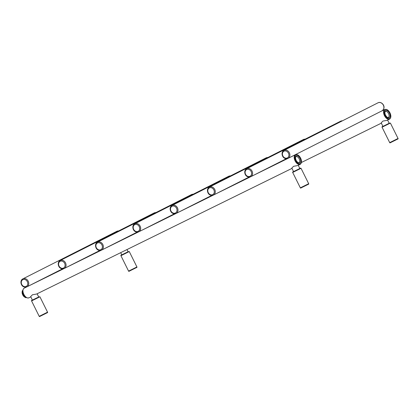 <?xml version="1.0" encoding="UTF-8"?>
<svg xmlns="http://www.w3.org/2000/svg" width="419" height="419" viewBox="0 0 419 419"><rect width="100%" height="100%" fill="white"/><g stroke="black" fill="none" stroke-linecap="round" stroke-linejoin="round"><path stroke-width="0.63" d="M38.176 297.254L32.378 300.104L38.176 297.254M298.249 165.301L299.836 168.501L295.798 170.523L293.578 171.607L291.823 168.066L293.588 166.296L297.71 165.568M36.584 294.044L32.462 294.772L30.692 296.547L32.378 300.104C31.593 300.371 31.32 300.643 31.566 300.921L39.91 296.783L47.551 312.181L39.213 316.324C39.302 316.675 39.669 316.633 40.303 316.193L46.739 312.998L40.344 316.146M398.045 138.474C398.312 138.726 398.045 138.998 397.233 139.291L390.791 142.491C390.157 142.926 389.796 142.968 389.701 142.617L398.045 138.474L390.398 123.076L382.055 127.214C381.809 126.936 382.081 126.664 382.866 126.402L389.267 123.254L382.94 126.376L381.185 122.84L382.95 121.065L387.072 120.337M127.538 252.023L121.74 254.878L127.538 252.023M22.396 290.676L22.846 290.456L22.396 290.676A4.3 2.404 63.8 0 0 22.207 291.263L22.684 294.437A4.3 2.404 63.8 0 0 22.872 294.835A4.3 2.404 63.8 0 0 23.076 295.222L25.308 297.506A4.3 2.404 63.8 0 0 25.878 297.705L26.324 297.485M22.128 291.949A3.761 2.105 63.8 0 0 22.118 292.08A3.761 2.105 63.8 0 0 22.736 294.892A3.761 2.105 63.8 0 0 24.569 297.061A3.761 2.105 63.8 0 0 24.674 297.129M22.825 290.959L22.207 291.263L22.118 292.08M22.825 291.085A4.3 2.404 63.8 0 0 23.328 294.122L22.684 294.437M23.076 295.222L23.715 294.903A4.3 2.404 63.8 0 0 25.789 297.108M25.308 297.506L25.915 297.207M301.036 168.302L300.559 168.139L293.51 171.628C292.719 171.895 292.446 172.167 292.692 172.445L301.036 168.302L308.683 183.705C308.955 183.951 308.683 184.224 307.871 184.517L301.471 187.665M30.849 296.861L28.906 297.82A5.374 3.006 -116.2 0 1 23.852 294.358A5.374 3.006 -116.2 0 1 24.161 288.178L26.47 287.041M300.161 164.363C301.774 163.148 301.926 161.064 300.612 158.115C299.077 155.313 297.343 154.182 295.416 154.721A5.374 3.006 63.8 0 0 295.107 160.896A5.374 3.006 63.8 0 0 300.161 164.363L297.694 165.573M295.552 160.676A5.012 2.802 63.8 0 0 300.282 163.902A5.012 2.802 63.8 0 0 300.554 158.141A5.012 2.802 63.8 0 0 295.824 154.92A5.012 2.802 63.8 0 0 295.552 160.676M296.034 160.43A4.049 2.263 -116.2 0 1 296.254 155.784A4.049 2.263 -116.2 0 1 300.072 158.387A4.049 2.263 -116.2 0 1 299.852 163.033A4.049 2.263 -116.2 0 1 296.034 160.43M296.05 156.68A3.331 1.865 -116.2 0 1 299.182 158.832A3.331 1.865 -116.2 0 1 298.993 162.661C298.223 162.949 297.275 162.19 296.144 160.377C294.945 157.45 295.94 156.512 296.05 156.68M308.683 183.705L300.339 187.843L292.692 172.445M120.714 252.652L121.74 254.878C120.95 255.145 120.682 255.417 120.929 255.695L129.267 251.552L128.062 251.74L126.983 249.567M129.267 251.552L136.913 266.955L131.535 269.653L128.57 271.093L120.929 255.695M136.913 266.955C137.186 267.202 136.913 267.474 136.102 267.772L129.707 270.92M397.228 139.291L390.833 142.439M389.518 119.132C391.137 117.917 391.288 115.838 389.974 112.889C388.434 110.087 386.706 108.95 384.778 109.49A5.374 3.006 63.8 0 0 384.469 115.67A5.374 3.006 63.8 0 0 389.518 119.132L387.056 120.347M384.914 115.45A5.012 2.802 63.8 0 0 389.644 118.671A5.012 2.802 63.8 0 0 389.916 112.915A5.012 2.802 63.8 0 0 385.187 109.689A5.012 2.802 63.8 0 0 384.914 115.45M385.396 115.204A4.049 2.263 -116.2 0 1 385.616 110.558A4.049 2.263 -116.2 0 1 389.434 113.161A4.049 2.263 -116.2 0 1 389.214 117.807A4.049 2.263 -116.2 0 1 385.396 115.204M385.412 111.454A3.331 1.865 -116.2 0 1 388.544 113.601A3.331 1.865 -116.2 0 1 388.35 117.435C387.585 117.723 386.637 116.964 385.506 115.146C384.307 112.224 385.302 111.286 385.412 111.454M377.975 102.828A4.478 3.713 63.2 0 1 378.006 102.812A4.478 3.713 63.2 0 1 378.038 102.796A4.478 3.713 63.2 0 1 383.348 105.148A4.478 3.713 63.2 0 1 382.049 110.799A4.478 3.713 63.2 0 1 382.018 110.815M284.03 150.374A4.478 3.713 -116.8 0 0 283.998 150.39C280.274 152.018 282.128 160.158 288.01 158.398L288.042 158.377A4.478 3.713 -116.8 0 0 289.34 152.726A4.478 3.713 -116.8 0 0 284.03 150.374M283.993 151.196A3.761 3.116 -116.8 0 0 282.867 155.941A3.761 3.116 -116.8 0 0 287.334 157.932A3.761 3.116 -116.8 0 0 288.461 153.186A3.761 3.116 -116.8 0 0 283.993 151.196M288.01 158.392A4.478 3.713 -116.8 0 0 288.042 158.377L382.049 110.799C387.009 107.065 381.541 100.822 378.043 102.791L283.998 150.39M340.673 121.18A4.478 3.713 63.2 0 1 340.705 121.164A4.478 3.713 63.2 0 1 340.736 121.149A4.478 3.713 63.2 0 1 342.391 120.834M246.728 168.726A4.478 3.713 -116.8 0 0 246.697 168.742C242.968 170.376 244.827 178.51 250.703 176.75L250.74 176.734A4.478 3.713 -116.8 0 0 252.039 171.083A4.478 3.713 -116.8 0 0 246.728 168.726M246.686 169.548A3.761 3.116 -116.8 0 0 245.56 174.294A3.761 3.116 -116.8 0 0 250.033 176.289A3.761 3.116 -116.8 0 0 251.159 171.544A3.761 3.116 -116.8 0 0 246.686 169.548M250.709 176.75A4.478 3.713 -116.8 0 0 250.74 176.734L286.303 158.733M303.366 139.532A4.478 3.713 63.2 0 1 303.398 139.517A4.478 3.713 63.2 0 1 303.429 139.501A4.478 3.713 63.2 0 1 305.09 139.192M209.421 187.084A4.478 3.713 -116.8 0 0 209.39 187.099C205.666 188.728 207.52 196.862 213.402 195.102A4.478 3.713 -116.8 0 0 213.433 195.086A4.478 3.713 -116.8 0 0 214.732 189.435A4.478 3.713 -116.8 0 0 209.421 187.084M209.385 187.906A3.761 3.116 -116.8 0 0 208.259 192.651A3.761 3.116 -116.8 0 0 212.726 194.641A3.761 3.116 -116.8 0 0 213.852 189.896A3.761 3.116 -116.8 0 0 209.385 187.906M266.065 157.89A4.478 3.713 63.2 0 1 266.096 157.874A4.478 3.713 63.2 0 1 266.128 157.858A4.478 3.713 63.2 0 1 267.783 157.544M172.12 205.436A4.478 3.713 -116.8 0 0 172.089 205.451C168.359 207.08 170.219 215.219 176.095 213.46L176.132 213.439A4.478 3.713 -116.8 0 0 177.431 207.787A4.478 3.713 -116.8 0 0 172.12 205.436M172.078 206.258A3.761 3.116 -116.8 0 0 170.952 211.003A3.761 3.116 -116.8 0 0 175.425 212.993A3.761 3.116 -116.8 0 0 176.551 208.248A3.761 3.116 -116.8 0 0 172.078 206.258M176.1 213.454A4.478 3.713 -116.8 0 0 176.132 213.439L211.695 195.443M228.758 176.242A4.478 3.713 63.2 0 1 228.79 176.226A4.478 3.713 63.2 0 1 228.821 176.21A4.478 3.713 63.2 0 1 230.481 175.896M134.813 223.788A4.478 3.713 -116.8 0 0 134.782 223.804C131.058 225.438 132.912 233.572 138.794 231.812A4.478 3.713 -116.8 0 0 138.825 231.796A4.478 3.713 -116.8 0 0 140.124 226.145A4.478 3.713 -116.8 0 0 134.813 223.788M134.777 224.61A3.761 3.116 -116.8 0 0 133.651 229.355A3.761 3.116 -116.8 0 0 138.118 231.351A3.761 3.116 -116.8 0 0 139.244 226.606A3.761 3.116 -116.8 0 0 134.777 224.61M191.457 194.594A4.478 3.713 63.2 0 1 191.488 194.578A4.478 3.713 63.2 0 1 191.52 194.563A4.478 3.713 63.2 0 1 193.175 194.254M97.512 242.145A4.478 3.713 -116.8 0 0 97.48 242.161C93.751 243.79 95.611 251.924 101.487 250.164L101.524 250.148A4.478 3.713 -116.8 0 0 102.823 244.497A4.478 3.713 -116.8 0 0 97.512 242.145M97.47 242.968A3.761 3.116 -116.8 0 0 96.344 247.713A3.761 3.116 -116.8 0 0 100.817 249.703A3.761 3.116 -116.8 0 0 101.943 244.958A3.761 3.116 -116.8 0 0 97.47 242.968M101.492 250.164A4.478 3.713 -116.8 0 0 101.524 250.148L137.086 232.147M154.15 212.952A4.478 3.713 63.2 0 1 154.182 212.936A4.478 3.713 63.2 0 1 154.213 212.92A4.478 3.713 63.2 0 1 155.873 212.606M60.205 260.498A4.478 3.713 -116.8 0 0 60.174 260.513C56.45 262.142 58.304 270.281 64.186 268.521A4.478 3.713 -116.8 0 0 64.217 268.5A4.478 3.713 -116.8 0 0 65.516 262.849A4.478 3.713 -116.8 0 0 60.205 260.498M60.168 261.32A3.761 3.116 -116.8 0 0 59.042 266.065A3.761 3.116 -116.8 0 0 63.51 268.055A3.761 3.116 -116.8 0 0 64.636 263.31A3.761 3.116 -116.8 0 0 60.168 261.32M116.849 231.304A4.478 3.713 63.2 0 1 116.88 231.288A4.478 3.713 63.2 0 1 116.911 231.272A4.478 3.713 63.2 0 1 118.567 230.958M22.904 278.85A4.478 3.713 -116.8 0 0 22.872 278.865C19.143 280.5 21.002 288.633 26.879 286.874L26.916 286.858A4.478 3.713 -116.8 0 0 28.214 281.207A4.478 3.713 -116.8 0 0 22.904 278.85M22.862 279.672A3.761 3.116 -116.8 0 0 21.736 284.417A3.761 3.116 -116.8 0 0 26.208 286.413A3.761 3.116 -116.8 0 0 27.335 281.668A3.761 3.116 -116.8 0 0 22.862 279.672M26.884 286.874A4.478 3.713 -116.8 0 0 26.916 286.858L62.478 268.857M47.551 312.181C47.824 312.433 47.551 312.705 46.739 312.998M31.566 300.921L39.213 316.324M37.118 293.782L38.705 296.977L39.91 296.783M291.98 168.386L36.568 294.054M295.416 154.721L290.362 157.209M287.602 158.565L253.055 175.561M250.295 176.918L215.754 193.913M212.993 195.27L178.447 212.271M175.687 213.627L141.145 230.623M138.385 231.979L103.839 248.975M101.079 250.332L66.537 267.332M63.777 268.689L29.23 285.685M28.906 297.82C26.978 298.359 25.245 297.228 23.71 294.426C22.396 291.477 22.547 289.393 24.161 288.178M307.871 184.517L301.429 187.717C300.795 188.157 300.433 188.199 300.339 187.843M136.102 267.772L129.66 270.967C129.031 271.407 128.664 271.449 128.57 271.093M382.055 127.214L389.701 142.617M390.398 123.076L389.188 123.259L387.606 120.075M381.342 123.16L301.418 162.483M384.778 109.49L379.719 111.978M246.697 168.742L340.705 121.164L342.443 120.808M209.39 187.099L303.398 139.517L305.142 139.166M213.402 195.102L249.001 177.085M172.089 205.451L266.128 157.853L267.835 157.518M134.782 223.804L228.79 176.226L230.534 175.87M138.794 231.812L174.393 213.795M97.48 242.161L191.488 194.578L193.227 194.227M60.174 260.513L154.218 212.915L155.926 212.58M64.186 268.521L99.785 250.504M22.872 278.865L116.88 231.288L118.619 230.932"/></g></svg>
